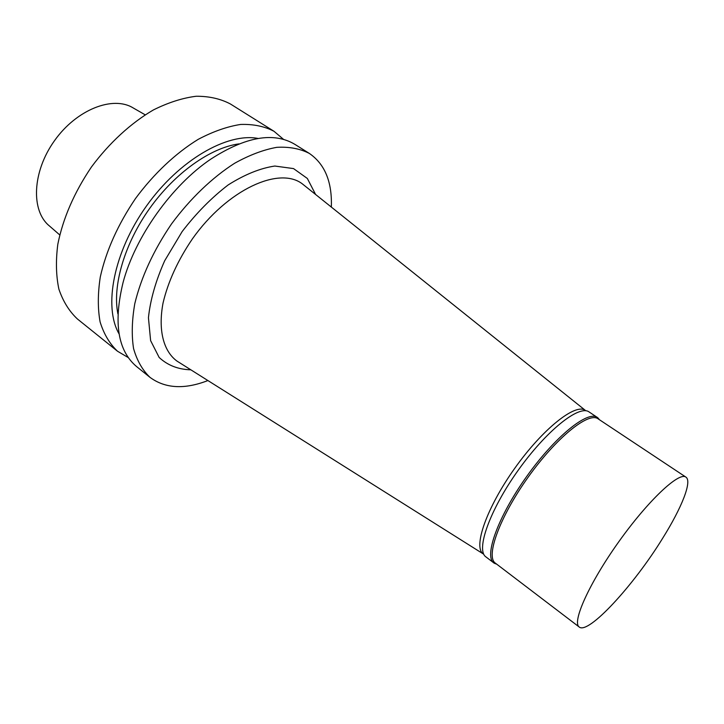 <?xml version="1.0" encoding="UTF-8"?>
<svg xmlns="http://www.w3.org/2000/svg" width="724" height="724" viewBox="0 0 724 724"><rect width="100%" height="100%" fill="white"/><g stroke="black" fill="none" stroke-linecap="round" stroke-linejoin="round"><path stroke-width="1.09" d="M283.555 139.388L274.016 131.297L230.413 103.985C220.521 98.763 209.1 96.183 196.168 96.256C182.548 97.966 168.294 102.527 153.398 109.939C130.999 123.008 109.315 142.872 91.423 167.018C74.246 192.457 63.042 218.214 57.811 244.287C55.685 260.785 56.047 275.753 58.897 289.175C63.069 301.419 69.251 311.356 77.423 318.994L117.523 351.24L128.284 357.593M274.016 131.297C264.477 126.32 253.355 124.039 240.658 124.447C227.236 126.528 213.091 131.497 198.222 139.343C175.805 153.09 153.886 173.66 135.569 198.43C117.931 224.494 106.166 250.676 100.283 276.993C97.74 293.609 97.677 308.605 100.111 321.963C103.885 334.099 109.695 343.855 117.523 351.24M258.142 138.456C227.282 132.429 179.063 160.076 146.384 206.132C113.587 252.097 103.279 306.714 119.071 333.891M238.884 143.895C210.738 147.678 174.991 172.846 149.651 208.449C124.32 244.06 112.256 286.08 117.903 313.917M331.339 207.082C332.244 182.023 324.913 164.14 309.356 153.434L294.849 144.338C273.699 131.714 245.68 136.646 210.793 159.135C171.76 185.407 135.135 236.893 123.098 282.378C113.288 322.714 117.813 350.796 136.673 366.643L150.013 377.367C165.235 388.562 184.53 389.621 207.906 380.553M309.356 153.434C300.116 148.664 289.256 146.628 276.767 147.334C263.518 149.723 249.481 155.027 234.657 163.244C212.241 177.552 190.141 198.711 171.479 223.988C153.461 250.54 141.234 277.075 134.809 303.573C131.895 320.279 131.487 335.275 133.569 348.579C136.999 360.606 142.483 370.208 150.013 377.367M315.601 194.484L307.347 178.466L293.537 168.592L274.849 166.04C260.314 168.176 244.748 174.475 228.178 184.928C211.607 197.634 196.267 213.182 182.149 231.571L164.683 260.749C155.732 280.894 150.311 299.89 148.438 317.727L150.619 340.633L159.153 357.457C167.651 365.358 178.213 369.475 190.846 369.81M304.514 185.606L302.741 184.186C279.726 165.742 227.463 189.299 192.403 238.875C177.86 260.314 168.068 281.699 163.045 303.012C157.932 330.171 163.497 351.167 176.9 361.032L178.828 362.244M585.888 410.789L585.399 410.418C575.689 402.788 542.792 428.762 514.782 468.256C486.646 507.669 472.89 547.263 483.279 553.932L483.786 554.276M599.481 419.757L597.816 417.775L589.037 411.92C579.236 404.49 546.213 430.771 517.995 470.546C489.668 510.239 475.659 550.059 485.885 556.874L494.302 563.254L496.718 564.177M597.354 417.431C587.798 410.155 554.892 436.717 526.565 476.645C498.121 516.493 483.822 556.285 493.831 562.928M685.89 477.107L598.024 418.789C588.567 411.594 555.96 437.966 527.868 477.569C499.66 517.09 485.433 556.548 495.334 563.118L579.218 627.011C588.214 634.957 633.771 585.345 662.596 538.366C681.746 507.796 692.388 481.143 685.89 477.107C679.012 471.55 647.826 500.854 618.549 542.095C589.182 583.273 571.725 622.341 579.218 627.011M145.18 114.817L133.279 107.994C113.053 95.333 76.545 109.469 54.472 140.727C32.173 171.823 30.788 210.946 49.377 225.915L59.73 234.92M585.399 410.418L302.741 184.186M483.279 553.932L176.9 361.032M598.449 419.069L597.816 417.775M495.732 563.426L494.302 563.254"/></g></svg>
